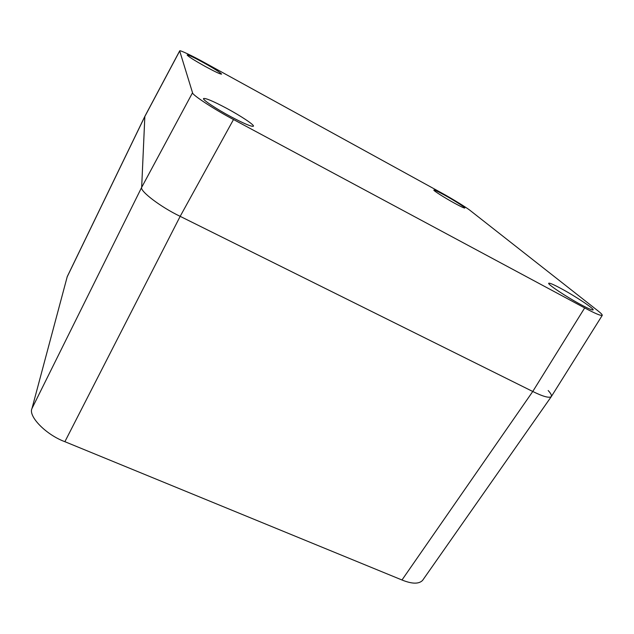 <?xml version="1.0" encoding="UTF-8"?>
<svg xmlns="http://www.w3.org/2000/svg" width="634" height="634" viewBox="0 0 634 634"><rect width="100%" height="100%" fill="white"/><g stroke="black" fill="none" stroke-linecap="round" stroke-linejoin="round"><path stroke-width="0.95" d="M401.98 579.991C412.013 584.057 418.884 584.183 422.593 580.372L551.263 396.67C549.084 398.223 542.91 396.496 532.758 391.479L180.175 216.345C160.965 207.231 139.686 191.056 141.667 187.371L144.837 116.379L67.259 276.575L31.977 408.494C28.015 416.237 46.123 434.845 64.89 441.692L401.98 579.991L532.758 391.479C543.061 396.559 549.242 398.271 551.311 396.599L602.26 315.36C602.395 314.694 600.977 313.196 597.989 310.874L470.428 210.686C467.163 207.92 451.376 198.236 441.129 192.681L204.156 62.417C192.467 55.919 179.303 49.666 179.676 50.91L192.538 92.738C191.587 94.506 214.268 109.413 233.51 119.525L584.683 307.926C595.009 313.442 600.866 315.922 602.26 315.36M548.172 390.536C550.843 393.381 551.873 395.426 551.263 396.67M581.346 304.883C566.796 297.148 547.197 284.095 548.711 283.247C549.416 282.756 553.442 284.468 560.781 288.391C574.903 295.919 594.573 308.932 593.123 309.891C592.418 310.351 588.495 308.687 581.346 304.883M454.594 203.237C444.711 197.848 433.101 190.454 433.838 190.049C434.425 189.843 437.888 191.468 444.22 194.923C453.936 200.225 465.554 207.603 464.825 208.031C464.262 208.237 460.847 206.636 454.594 203.237M230.808 116.672C216.131 108.834 202.452 99.704 203.514 98.547C205.361 97.874 213.04 101.115 226.56 108.279C240.928 115.982 254.575 125.041 253.434 126.221C251.753 126.911 244.217 123.725 230.808 116.672M205.44 66.554C194.155 60.254 188.044 56.386 187.125 54.952C188.33 54.809 193.766 57.361 203.443 62.615C214.617 68.852 220.656 72.688 221.567 74.123C220.45 74.289 215.077 71.769 205.44 66.554M179.676 50.91L144.853 116.347L141.667 187.371C139.686 191.056 160.965 207.231 180.175 216.345L532.758 391.479L584.683 307.926M233.51 119.525L180.175 216.345L64.89 441.692M192.538 92.738L141.667 187.371L31.977 408.494M179.668 51.053L144.782 116.608L67.085 277.042"/></g></svg>
